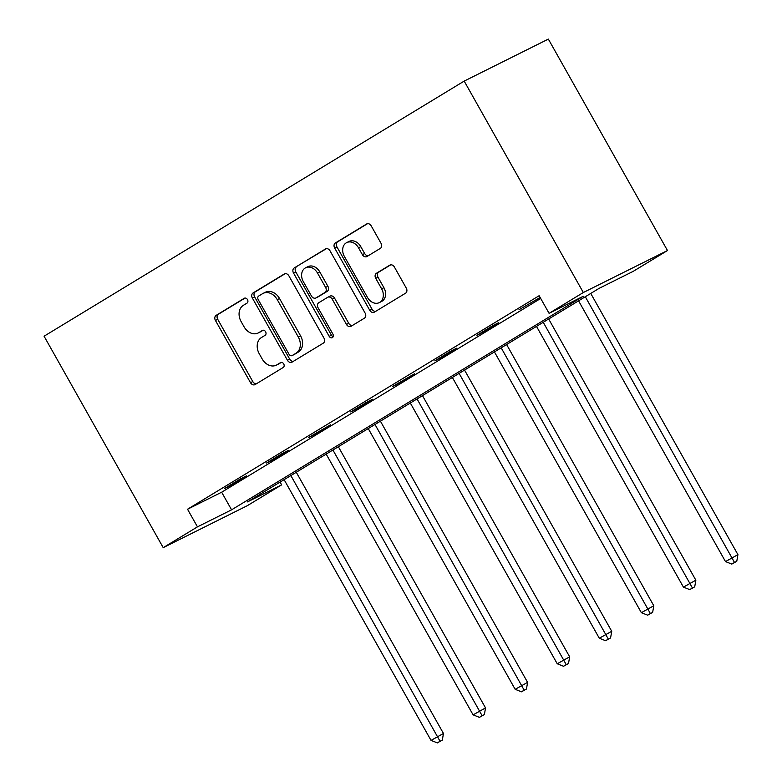 <?xml version="1.0" encoding="UTF-8"?>
<svg xmlns="http://www.w3.org/2000/svg" width="782" height="782" viewBox="0 0 782 782"><rect width="100%" height="100%" fill="white"/><g stroke="black" fill="none" stroke-linecap="round" stroke-linejoin="round"><path stroke-width="1.17" d="M247.474 299.594A2.786 2.16 -116.5 0 0 244.375 298.235A2.786 2.16 -116.5 0 0 244.258 298.294L216.135 315.371A3.978 3.089 -116.5 0 0 215.431 320.444L250.514 382.701A3.978 3.089 -116.5 0 0 254.942 384.656A3.978 3.089 -116.5 0 0 255.108 384.558L283.231 367.481A2.786 2.16 -116.5 0 0 283.719 363.933A2.786 2.16 -116.5 0 0 280.63 362.565A2.786 2.16 -116.5 0 0 280.503 362.633L276.867 364.842A12.717 9.892 -116.5 0 1 276.31 365.155A12.717 9.892 -116.5 0 1 262.156 358.918L259.233 353.728A12.717 9.892 -116.5 0 1 261.471 337.521L265.108 335.312A2.786 2.16 -116.5 0 0 265.597 331.763A2.786 2.16 -116.5 0 0 262.498 330.395A2.786 2.16 -116.5 0 0 262.381 330.463L258.744 332.673A12.717 9.892 -116.5 0 1 258.177 332.985A12.717 9.892 -116.5 0 1 244.033 326.749L241.11 321.558A12.717 9.892 -116.5 0 1 243.339 305.351L246.985 303.142A2.786 2.16 -116.5 0 0 247.474 299.594M380.345 248.383A3.978 3.089 -116.5 0 0 381.039 243.319L371.196 225.851A3.978 3.089 -116.5 0 0 366.778 223.906A3.978 3.089 -116.5 0 0 366.602 224.004L335.37 242.967A3.978 3.089 -116.5 0 0 334.667 248.031L369.749 310.298A3.978 3.089 -116.5 0 0 374.177 312.243A3.978 3.089 -116.5 0 0 374.353 312.145L405.584 293.182A3.978 3.089 -116.5 0 0 406.278 288.118L394.392 267.014A3.978 3.089 -116.5 0 0 389.974 265.069A3.978 3.089 -116.5 0 0 389.798 265.166L376.425 273.28A3.978 3.089 -116.5 0 0 375.731 278.343L381.626 288.812A10.625 8.27 -116.5 0 1 379.29 302.624A10.625 8.27 -116.5 0 1 367.462 297.404L344.373 256.418A10.625 8.27 -116.5 0 1 346.7 242.606A10.625 8.27 -116.5 0 1 358.527 247.816L362.379 254.649A3.978 3.089 -116.5 0 0 366.797 256.604A3.978 3.089 -116.5 0 0 366.973 256.506L380.345 248.383M549.081 313.328L583.323 292.527L464.185 81.093L44.075 336.211L163.213 547.654L197.465 526.853L231.58 509.825L583.206 296.3L549.081 313.328L539.15 295.704L187.533 509.238L197.465 526.853M288.881 275.841A3.978 3.089 -116.5 0 0 284.462 273.896A3.978 3.089 -116.5 0 0 284.286 273.983L253.055 292.957A3.978 3.089 -116.5 0 0 252.361 298.02L287.444 360.277A3.978 3.089 -116.5 0 0 291.862 362.232A3.978 3.089 -116.5 0 0 292.038 362.134L323.269 343.171A3.978 3.089 -116.5 0 0 323.963 338.098L288.881 275.841M294.208 267.962L325.439 248.999A3.978 3.089 -116.5 0 1 325.615 248.901A3.978 3.089 -116.5 0 1 330.043 250.846L365.126 313.103A3.978 3.089 -116.5 0 1 364.422 318.176L351.059 326.29A3.978 3.089 -116.5 0 1 350.883 326.387A3.978 3.089 -116.5 0 1 346.465 324.442L332.233 299.183A3.978 3.089 -116.5 0 0 327.814 297.238A3.978 3.089 -116.5 0 0 327.638 297.336L318.773 302.722A3.978 3.089 -116.5 0 0 318.078 307.785L332.888 334.08A2.786 2.16 -116.5 0 1 332.272 337.687A2.786 2.16 -116.5 0 1 329.183 336.328L293.514 273.026A3.978 3.089 -116.5 0 1 294.208 267.962L326.397 248.656M280.073 482.103L281.628 484.86L247.503 501.888L599.12 288.353L633.244 271.334L667.486 250.533L548.348 39.1L464.185 81.093M187.533 509.238L221.658 492.21L540.704 298.46M230.201 485.72L246.379 475.896L240.7 478.74L224.522 488.564L230.201 485.72L229.947 485.26M272.273 460.178L288.45 450.354L282.761 453.189L266.584 463.012L272.273 460.178L272.009 459.718M314.335 434.636L330.512 424.812L308.646 437.47L314.335 434.636L314.081 434.176M356.397 409.094L372.574 399.27L366.895 402.104L350.717 411.928L356.397 409.094L356.142 408.634M398.468 383.542L414.646 373.718L392.779 386.386L398.468 383.542L398.204 383.082M440.53 358L456.708 348.176L451.019 351.01L434.841 360.834L440.53 358L440.276 357.54M482.592 332.458L498.769 322.634L493.09 325.468L476.912 335.292L482.592 332.458L482.338 331.998M540.127 297.443L518.974 309.75L540.167 297.492M281.628 484.86L247.376 505.651L163.213 547.654M667.486 250.533L583.323 292.527M221.658 492.21L231.58 509.825M258.177 332.985L260.455 331.851A12.717 9.892 -116.5 0 0 261.012 331.539L258.744 332.673M263.192 330.219L261.012 331.539M276.31 365.155L278.578 364.021A12.717 9.892 -116.5 0 0 279.145 363.708L276.867 364.842M281.315 362.389L279.145 363.708M245.069 298.05L218.403 314.237A3.978 3.089 -116.5 0 0 217.709 319.31L252.791 381.567A3.978 3.089 -116.5 0 0 256.437 383.757M285.244 273.651L255.333 291.823A3.978 3.089 -116.5 0 0 254.629 296.886L289.711 359.143A3.978 3.089 -116.5 0 0 293.358 361.333M258.695 296.026A2.786 2.16 -116.5 0 0 258.207 299.574L288.998 354.226A2.786 2.16 -116.5 0 0 292.097 355.585A2.786 2.16 -116.5 0 0 292.214 355.527L296.055 353.19A12.717 9.892 -116.5 0 0 298.284 336.983L277.239 299.623A12.717 9.892 -116.5 0 0 263.094 293.387A12.717 9.892 -116.5 0 0 262.537 293.7L258.695 296.026M294.247 354.51A2.786 2.16 -116.5 0 0 294.374 354.451A2.786 2.16 -116.5 0 0 294.491 354.383L292.214 355.527M263.094 293.387L265.362 292.253A12.717 9.892 -116.5 0 1 279.516 298.489L300.562 335.849A12.717 9.892 -116.5 0 1 298.333 352.056L294.491 354.383M329.916 296.202A3.978 3.089 -116.5 0 1 330.092 296.104A3.978 3.089 -116.5 0 1 334.51 298.05L348.733 323.308A3.978 3.089 -116.5 0 0 352.379 325.488M296.486 266.828A3.978 3.089 -116.5 0 0 295.792 271.892L331.451 335.195A2.786 2.16 -116.5 0 0 333.181 336.651M317.472 272.986A10.625 8.27 -116.5 0 0 305.645 267.776A10.625 8.27 -116.5 0 0 303.308 281.588L311.451 296.026A3.978 3.089 -116.5 0 0 315.869 297.971A3.978 3.089 -116.5 0 0 316.045 297.874L324.911 292.497A3.978 3.089 -116.5 0 0 325.605 287.424L317.472 272.986L319.74 271.853A10.625 8.27 -116.5 0 0 307.922 266.642L305.645 267.776M317.961 296.925A3.978 3.089 -116.5 0 0 318.147 296.837A3.978 3.089 -116.5 0 0 318.313 296.74L316.045 297.874M319.74 271.853L327.883 286.29A3.978 3.089 -116.5 0 1 327.189 291.363L318.313 296.74M346.7 242.606L348.977 241.472A10.625 8.27 -116.5 0 1 360.805 246.682L364.656 253.515A3.978 3.089 -116.5 0 0 368.293 255.704M379.29 302.624L381.567 301.481A10.625 8.27 -116.5 0 0 383.903 287.678L381.626 288.812M390.746 264.834L378.703 272.146A3.978 3.089 -116.5 0 0 378.009 277.209L383.903 287.678M367.55 223.672L337.648 241.834A3.978 3.089 -116.5 0 0 336.944 246.897L372.027 309.164A3.978 3.089 -116.5 0 0 375.673 311.344M284.11 479.649L431.038 740.398L443.462 733.467L296.28 472.26M440.041 741.258L437.343 742.9L442.319 740.124L440.041 741.258L290.855 475.554M437.343 742.9L431.038 740.398M443.462 733.467L442.319 740.124M326.182 454.107L473.1 714.856L485.534 707.925L338.352 446.718M482.113 715.716L479.415 717.358L484.381 714.582L482.113 715.716L332.917 450.012M479.415 717.358L473.1 714.856M485.534 707.925L484.381 714.582M368.244 428.565L515.172 689.313L527.596 682.373L380.414 421.175M524.175 690.174L521.477 691.806L526.452 689.04L524.175 690.174L374.989 424.47M521.477 691.806L515.172 689.313M527.596 682.373L526.452 689.04M410.306 403.013L557.234 663.762L569.658 656.831L422.476 395.624M566.236 664.632L563.539 666.264L568.514 663.498L566.236 664.632L417.05 398.928M563.539 666.264L557.234 663.762M569.658 656.831L568.514 663.498M452.377 377.471L599.295 638.22L611.729 631.289L464.547 370.082M608.308 639.08L605.61 640.722L610.576 637.946L608.308 639.08L459.112 373.376M605.61 640.722L599.295 638.22M611.729 631.289L610.576 637.946M494.439 351.929L641.367 612.677L653.791 605.747L506.609 344.539M650.37 613.538L647.672 615.18L652.647 612.404L650.37 613.538L501.184 347.834M647.672 615.18L641.367 612.677M653.791 605.747L652.647 612.404M536.501 326.387L683.429 587.126L695.853 580.195L548.671 318.997M692.432 587.996L689.734 589.628L694.709 586.862L692.432 587.996L543.246 322.292M689.734 589.628L683.429 587.126M695.853 580.195L694.709 586.862M578.572 300.835L725.491 561.584L737.925 554.653L590.742 293.445M734.503 562.453L731.805 564.086L736.771 561.32L734.503 562.453L585.307 296.749M731.805 564.086L725.491 561.584M737.925 554.653L736.771 561.32M252.791 381.567L250.514 382.701M217.709 319.31L215.431 320.444M218.403 314.237L216.135 315.371M289.711 359.143L287.444 360.277M254.629 296.886L252.361 298.02M255.333 291.823L253.055 292.957M298.333 352.056L296.055 353.19M300.562 335.849L298.284 336.983M279.516 298.489L277.239 299.623M348.733 323.308L346.465 324.442M334.51 298.05L332.233 299.183M331.451 335.195L329.183 336.328M295.792 271.892L293.514 273.026M327.189 291.363L324.911 292.497M327.883 286.29L325.605 287.424M364.656 253.515L362.379 254.649M360.805 246.682L358.527 247.816M378.009 277.209L375.731 278.343M378.703 272.146L376.425 273.28M372.027 309.164L369.749 310.298M336.944 246.897L334.667 248.031M337.648 241.834L335.37 242.967M294.374 354.451L292.097 355.585M330.092 296.104L327.814 297.238M318.147 296.837L315.869 297.971"/></g></svg>
